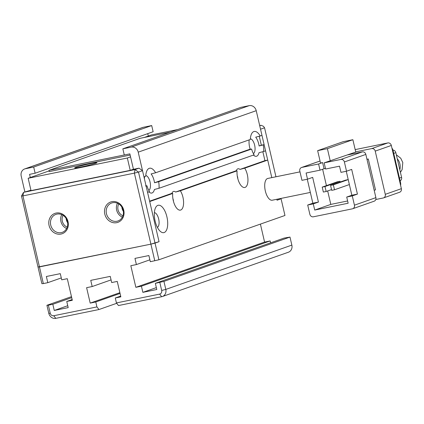 <?xml version="1.0" encoding="UTF-8"?>
<svg xmlns="http://www.w3.org/2000/svg" width="424" height="424" viewBox="0 0 424 424"><rect width="100%" height="100%" fill="white"/><g stroke="black" fill="none" stroke-linecap="round" stroke-linejoin="round"><path stroke-width="0.64" d="M280.995 198.427L281.08 198.798L277.058 200.213L276.84 199.275L277.058 200.213L281.08 198.798L284.96 215.472L158.91 259.774L150.324 261.725L148.888 255.55L134.959 258.396L136.396 264.571L130.82 265.71L135.85 287.318L141.425 286.179L142.862 292.353L156.79 289.507L155.354 283.333L163.94 281.382L289.99 237.08L291.855 245.109A6.349 5.676 70.6 0 1 288.389 252.232L162.339 296.54A6.349 5.676 70.6 0 1 161.671 296.721L118.487 305.545L116.425 302.932L159.609 294.108A3.175 2.841 -109.4 0 0 161.677 290.451L159.811 282.426M259.684 125.552L261.052 125.276L263.474 126.299L264.555 127.794L275.955 176.771M158.91 259.774L155.03 243.1L150.902 244.144L134.382 173.135L22.933 195.904L39.459 266.913L150.902 244.144L159.053 241.691L149.714 201.554L172.711 193.471A11.427 5.077 78.5 0 0 173.284 200.616A11.427 5.077 78.5 0 0 177.63 209.143A11.427 5.077 78.5 0 0 182.686 207.893A11.427 5.077 78.5 0 0 182.94 197.224A11.427 5.077 78.5 0 0 180.354 190.784L237.08 170.846A11.427 5.077 78.5 0 0 237.652 177.995A11.427 5.077 78.5 0 0 241.998 186.523A11.427 5.077 78.5 0 0 247.049 185.267A11.427 5.077 78.5 0 0 247.309 174.598A11.427 5.077 78.5 0 0 244.722 168.164L267.719 160.081L271.8 177.624L260.532 129.209L264.555 127.794M261.052 125.276L259.727 125.743M123.75 210.235A10.791 9.651 70.6 0 1 116.717 222.669A10.791 9.651 70.6 0 1 104.802 214.104A10.791 9.651 70.6 0 1 111.835 201.676A10.791 9.651 70.6 0 1 123.75 210.235M106.456 213.691A9.524 8.517 -109.4 0 0 117.973 220.968A9.524 8.517 -109.4 0 0 123.172 210.272A9.524 8.517 -109.4 0 0 111.655 202.995A9.524 8.517 -109.4 0 0 106.456 213.691M68.025 221.619A10.791 9.651 70.6 0 1 60.998 234.053A10.791 9.651 70.6 0 1 49.078 225.489A10.791 9.651 70.6 0 1 56.111 213.06A10.791 9.651 70.6 0 1 68.025 221.619M50.732 225.075A9.524 8.517 -109.4 0 0 62.249 232.352A9.524 8.517 -109.4 0 0 67.448 221.657A9.524 8.517 -109.4 0 0 55.931 214.38A9.524 8.517 -109.4 0 0 50.732 225.075M117.469 203.244A9.524 8.517 -109.4 0 0 116.648 210.108A9.524 8.517 -109.4 0 0 122.35 217.136M61.745 214.629A9.524 8.517 -109.4 0 0 60.924 221.492A9.524 8.517 -109.4 0 0 66.626 228.52M118.805 203.955A7.934 7.097 -109.4 0 0 118.036 209.822A7.934 7.097 -109.4 0 0 122.949 215.747M121.858 207.092A7.934 7.097 -109.4 0 0 122.064 208.407A7.934 7.097 -109.4 0 0 123.368 211.385M63.081 215.339A7.934 7.097 -109.4 0 0 62.317 221.206A7.934 7.097 -109.4 0 0 67.225 227.132M66.133 218.477A7.934 7.097 -109.4 0 0 66.34 219.791A7.934 7.097 -109.4 0 0 67.644 222.77M122.849 148.829L240.858 107.357L249.217 105.645L131.212 147.123L122.849 148.829L124.29 155.004L129.861 153.864L133.454 169.303L132.898 169.415L139.024 168.164L135.002 169.579L138.505 172.096L142.528 170.681L159.053 241.691L155.03 243.1L138.505 172.096L134.382 173.135L135.002 169.579L23.553 192.348L22.933 195.904L21.486 196.005L38.012 267.009L39.459 266.913L43.338 283.582L47.795 282.67L46.359 276.496L60.288 273.65L61.724 279.824L67.299 278.685L72.324 300.298L66.754 301.438L68.19 307.612L54.261 310.458L52.825 304.284L48.363 305.19L50.233 313.219L48.787 313.315L46.921 305.291L71.481 296.657M30.936 190.244L23.553 192.348L21.486 196.005M139.024 168.164L142.528 170.681M299.985 171.863L267.804 178.44A11.109 4.94 78.5 0 0 265.334 190.975A11.109 4.94 78.5 0 0 272.25 200.213L310.341 192.427M354.438 205.179L352.28 195.915L346.71 197.054L348.146 203.228L314.714 210.06L313.278 203.886L307.702 205.025L309.859 214.284A3.175 2.841 70.6 0 0 313.363 216.802L352.371 208.836A3.175 2.841 70.6 0 0 352.704 208.741L374.159 201.199A3.175 2.841 70.6 0 0 375.892 197.637L354.438 205.179A3.175 2.841 70.6 0 1 352.704 208.741M347.701 154.887L362.329 151.898L340.875 159.44L324.159 162.853L355.747 152.057L352.874 139.708L343.122 141.701L317.645 150.658L320.518 163.007L322.611 162.578L318.588 163.993L301.867 167.406L320.056 161.014M352.28 195.915L357.427 194.107L351.681 169.409L346.535 171.217L344.378 161.957L365.838 154.416A3.175 2.841 -109.4 0 0 362.329 151.898M365.838 154.416L375.892 197.637M366.967 159.27L368.302 159L367.009 159.456M368.302 159L375.484 189.873L374.191 190.323M301.867 167.406A3.175 2.841 70.6 0 0 301.533 167.501A3.175 2.841 70.6 0 0 299.8 171.063L301.957 180.327L307.527 179.188L312.674 177.38L318.424 202.078L312.848 203.213L307.702 205.025M307.273 179.241L312.848 203.213M314.714 210.06L330.805 204.405L347.622 200.971M355.18 149.608L387.806 142.941L371.716 148.596A3.175 2.841 70.6 0 1 375.224 151.119L391.315 145.459L401.369 188.68L385.278 194.335A3.175 2.841 70.6 0 1 383.545 197.902A3.175 2.841 70.6 0 1 383.211 197.992L375.802 199.508M371.716 148.596L355.704 151.872M385.278 194.335L375.224 151.119M324.159 162.853L325.595 169.028L339.523 166.182L340.965 172.356L346.535 171.217M340.875 159.44A3.175 2.841 70.6 0 1 344.378 161.957M330.269 161.014L327.397 148.665L352.874 139.708M318.588 163.993L320.025 170.167L306.091 173.013L307.527 179.188M322.611 162.578L324.047 168.752L320.025 170.167M318.424 202.078L313.278 203.886M357.427 194.107L351.856 195.247L346.276 171.269M346.71 197.054L351.856 195.247M349.365 184.551L334.504 189.777L333.354 184.838L330.566 185.405L345.587 180.126L348.21 179.591M322.627 169.25L326.432 185.627M327.673 190.943L330.805 204.405M331.541 189.586L326.146 191.484L324.996 186.544L322.208 187.111L337.228 181.832L340.011 181.265L340.191 182.023M324.047 168.752L325.462 168.466M327.397 148.665L317.645 150.658M333.354 184.838L348.215 179.612M324.996 186.544L340.011 181.265M391.315 145.459A3.175 2.841 -109.4 0 0 387.806 142.941M383.545 197.902L399.636 192.247A3.175 2.841 -109.4 0 0 401.369 188.68M330.566 185.405L331.716 190.344L334.504 189.777M322.208 187.111L323.358 192.051L326.146 191.484M400.606 185.399A6.349 5.676 -109.4 0 0 400.532 182.638L400.007 182.823M392.534 150.716L393.059 150.531L400.532 182.638M393.059 150.531A6.349 5.676 -109.4 0 0 391.903 147.987M393.726 153.403L395.836 152.661L401.586 177.359L399.477 178.101M395.836 152.661A3.175 2.841 -109.4 0 0 392.942 150.091M400.108 180.815A3.175 2.841 -109.4 0 0 401.586 177.359M80.963 167.008A11.427 0.625 166.9 0 1 74.688 167.936A11.427 0.625 166.9 0 1 90.619 163.616A11.427 0.625 166.9 0 1 96.916 162.763A11.427 0.625 166.9 0 1 80.963 167.008M250.361 138.796A7.616 3.387 -101.5 0 1 254.638 145.156A7.616 3.387 -101.5 0 1 253.382 153.589M154.389 212.609A7.616 3.387 -101.5 0 1 158.661 218.964A7.616 3.387 -101.5 0 1 157.41 227.397M145.766 175.562A7.616 3.387 -101.5 0 1 150.043 181.917A7.616 3.387 -101.5 0 1 148.787 190.35M237.255 175.902A3.97 1.765 -101.5 0 1 237.61 177.047A3.97 1.765 -101.5 0 1 237.832 178.711M172.891 198.522A3.97 1.765 -101.5 0 1 173.241 199.667A3.97 1.765 -101.5 0 1 173.464 201.336M155.115 221.031A13.966 6.206 78.5 0 0 160.426 231.456A13.966 6.206 78.5 0 0 166.6 229.919A13.966 6.206 78.5 0 0 166.918 216.881A13.966 6.206 78.5 0 0 155.571 207.691A13.966 6.206 78.5 0 0 155.115 221.031M249.217 105.645A6.349 5.676 70.6 0 1 256.223 110.685L261.968 135.383L260.209 135.998A13.966 6.206 78.5 0 0 251.543 133.883A13.966 6.206 78.5 0 0 250.319 139.475L155.619 172.764L151.114 173.935A10.791 4.797 -101.5 0 1 154.166 180.878A10.791 4.797 -101.5 0 1 154.527 182.755L158.671 181.705L251.575 149.052A13.966 6.206 78.5 0 0 254.098 154.845L159.021 188.261A13.966 6.206 78.5 0 0 158.671 181.705M159.021 188.261L154.416 189.475A10.791 4.797 -101.5 0 1 149.153 192.136A10.791 4.797 -101.5 0 1 148.835 191.844M146.98 185.818L146.121 186.12L147.557 192.295L149.502 191.611A13.966 6.206 -101.5 0 1 146.98 185.818L145.554 185.908M260.209 135.998L255.709 137.169A10.791 4.797 -101.5 0 1 258.762 144.112A10.791 4.797 -101.5 0 1 259.122 145.988L264.126 144.642L265.562 150.817L263.617 151.501A13.966 6.206 78.5 0 0 263.267 144.944M263.617 151.501L259.011 152.709A10.791 4.797 -101.5 0 1 253.748 155.375A10.791 4.797 -101.5 0 1 253.43 155.083M251.575 149.052L250.149 149.147A10.791 4.797 -101.5 0 1 249.646 147.319A10.791 4.797 -101.5 0 1 249.185 139.878M177.619 129.58L151.522 134.912L144.218 137.482M49.099 170.909L28.154 178.276L127.338 158.009L130.56 156.88M170.316 132.15L140.159 138.309L48.972 170.358L49.258 171.593L130.142 155.067M28.154 178.276L31.026 190.625L130.216 170.358L133.433 169.229M43.338 283.582L41.891 283.677L38.012 267.009L150.902 244.144L154.781 260.813M120.056 293.44L95.771 301.973L90.201 303.112L86.607 287.679L92.183 286.539L90.747 280.365L110.245 276.379L111.687 282.554L117.257 281.414L120.851 296.853L115.275 297.993L116.425 302.932M53.737 315.737L96.921 306.912L98.983 309.531L55.798 318.355L53.737 315.737A3.175 2.841 70.6 0 1 50.233 313.219M95.771 301.973L96.921 306.912M131.212 147.123A6.349 5.676 70.6 0 1 138.219 152.158L143.964 176.856L145.724 176.241A13.966 6.206 78.5 0 1 146.953 170.644A13.966 6.206 78.5 0 1 155.619 172.764M270.597 242.83L270.157 240.933L264.581 242.072L260.4 224.1M289.99 237.08L284.085 238.087L155.354 283.333M143.339 127.28A6.349 5.676 -109.4 0 0 142.671 127.46L24.666 168.938A6.349 5.676 70.6 0 1 25.334 168.752L33.692 167.045L151.697 125.568L143.339 127.28L25.334 168.752M151.697 125.568L153.138 131.742L35.128 173.22L29.558 174.359L30.295 177.524M147.738 133.639L148.299 136.046M35.128 173.22L33.692 167.045M24.878 191.881L21.2 176.066A6.349 5.676 70.6 0 1 24.666 168.938M119.881 292.682L90.201 303.112M48.363 305.19L46.921 305.291M54.261 310.458L67.75 305.715M135.85 287.318L264.581 242.072M156.35 287.615L142.862 292.353M161.677 290.451L165.805 289.412L163.94 281.382M291.855 245.109L165.805 289.412A6.349 5.676 70.6 0 1 162.339 296.54M144.436 178.88A10.791 4.797 -101.5 0 1 144.589 176.638M120.67 296.095L115.275 297.993M111.067 279.898L92.183 286.539M55.798 318.355A6.349 5.676 70.6 0 1 48.787 313.315M116.717 303.298L98.983 309.531M52.825 304.284L71.709 297.643M72.149 299.54L66.754 301.438M61.284 277.932L47.795 282.67M136.396 264.571L149.884 259.827M141.425 286.179L270.157 240.933M262.848 151.702L264.931 160.648L267.719 160.081M259.255 136.247L261.338 145.209L264.126 144.642M264.931 160.648L239.973 169.42L244.722 168.164M237.08 170.846L236.253 170.729A8.252 3.668 -101.5 0 1 236.475 170.209A8.252 3.668 -101.5 0 1 239.973 169.42M236.253 170.729L175.605 192.046L180.354 190.784M172.711 193.471L171.89 193.349A8.252 3.668 -101.5 0 1 172.112 192.83A8.252 3.668 -101.5 0 1 175.605 192.046M171.89 193.349L149.624 201.177M261.338 145.209L259.122 145.988M154.527 182.755L250.149 149.147M127.338 158.009L130.216 170.358M48.972 170.358L124.28 154.972M399.816 169.759A11.109 9.932 -109.4 0 0 399.896 163.977A11.109 9.932 -109.4 0 0 397.256 158.751M159.609 294.108L161.671 296.721M138.219 152.158L256.223 110.685M400.42 172.34L402.127 169.616L402.8 162.551L400.733 158.221L396.339 154.813M301.533 167.501L320.051 160.993"/></g></svg>
